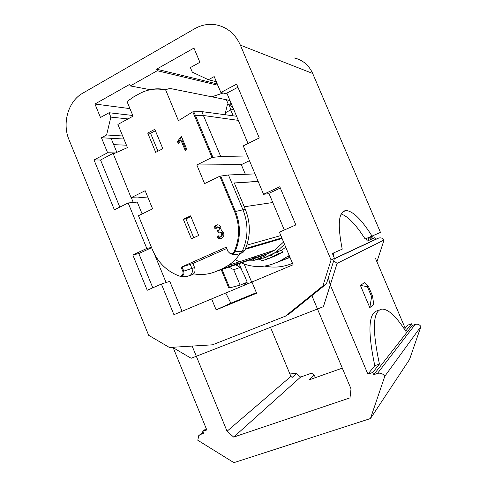 <?xml version="1.0" encoding="UTF-8"?>
<svg xmlns="http://www.w3.org/2000/svg" width="487" height="487" viewBox="0 0 487 487"><rect width="100%" height="100%" fill="white"/><g stroke="black" fill="none" stroke-linecap="round" stroke-linejoin="round"><path stroke-width="0.73" d="M342.306 368.129L309.184 379.854L314.285 375.045L311.546 373.17L300.601 377.078L233.669 437.089L349.989 397.867L351.017 388.882L311.875 295.639M268.921 193.321L284.323 229.998L268.921 193.321L280.323 188.043M233.669 437.089L227.058 431.232L290.903 376.396L270.492 327.319M154.324 253.806L166.097 282.527L154.324 253.806M192.146 346.068L227.058 431.232M173.001 347.255L206.792 429.936L202.75 431.336L206.232 428.56M203.152 432.322L200.467 434.477L203.59 433.4L202.75 431.336M200.467 434.477L198.733 435.646L197.801 440.266L233.906 462.65L370.437 418.558L384.797 376.274L420.92 326.509L409.53 359.503L370.437 418.558M328.408 277.553L330.095 284.42L367.904 374.15L372.738 372.476L373.687 374.722L377.455 373.426C380.45 372.646 382.904 373.596 384.797 376.274M235.659 264.825L240.341 267.393L244.273 275.106L247.232 282.223L240.121 285.126L229.675 287.878L222.023 269.408M221.22 269.682L228.829 288.054L229.675 287.878M405.014 327.836L407.722 325.164L411.509 323.788L405.677 331.105C396.15 316.294 388.194 308.959 381.796 309.099C372.792 310.974 372.007 329.297 379.44 364.063L374.783 365.688C367.515 330.953 368.464 312.611 377.632 310.669M374.783 365.688L367.904 374.15M375.361 258.116L405.196 328.268L404.441 329.206M368.294 286.015L364.519 282.606L360.41 285.412L369.822 307.638L373.718 304.308L372.512 295.956L368.294 286.015L367.375 286.679L371.611 296.668L372.512 295.956M289.497 373.018L296.504 373.639L292.133 377.431L290.903 376.396M300.601 377.078L296.504 373.639M315.375 377.662L314.285 375.045M373.687 374.722L412.246 325.505L411.509 323.788M412.246 325.505L415.192 324.433C417.536 323.788 419.447 324.476 420.92 326.509M369.408 237.187L370.455 239.653M379.44 364.063L372.738 372.476M407.722 325.164L405.196 328.268M367.375 286.679L360.41 285.412M369.822 307.638L371.611 296.668M369.079 240.28L368.008 237.766M228.872 267.107L233.723 269.707L240.121 285.126M240.341 267.393L233.723 269.707M180.385 137.182L181.493 136.603L186.923 149.686L185.243 150.544L180.866 140.013L178.412 143.896L177.518 141.735L180.385 137.182L181.45 137.255L178.583 141.796L179.046 142.898M221.22 230.065L223.551 232.932C224.276 235.172 223.746 236.919 221.956 238.161L221.67 238.301C220.002 238.947 218.499 238.606 217.147 237.272L218.462 235.848L221.013 236.335L221.816 233.711L221.53 233.023L219.345 232.049L218.255 232.543L217.464 230.643L218.858 230.004L219.296 228.628L218.973 227.855L216.965 226.972L215.985 228.805L214.103 228.945C214.018 227.204 214.67 225.931 216.058 225.128L216.179 225.073C218.139 224.416 219.643 225.079 220.702 227.058L221.22 230.065M192.809 111.833L178.419 120.66L165.708 90.065C156.449 87.977 147.622 89.212 139.239 93.778L133.645 96.895L127.022 101.533L133.061 116.174L117.909 124.435L127.436 147.61L113.325 153.91L131.106 197.71L145.156 190.709L152.614 208.844L138.485 215.704L152.419 249.703C157.971 262.584 166.901 271.344 179.216 276.001L179.654 276.117C182.43 276.019 183.496 274.461 182.856 271.429L181.127 267.217L226.224 247.189L228.013 251.499L230.174 253.575C231.867 254.019 233.151 253.459 234.028 251.901C239.817 238.904 240.018 225.518 234.637 211.735L219.832 176.215L204.583 183.617L196.833 164.971L211.997 157.423L192.809 111.833L201.782 111.602L220.751 156.546L247.938 157.051M183.331 219.278L190.594 215.857L198.708 235.477L191.403 238.819L183.331 219.278L185.931 218.864L193.735 237.753M147.725 133.073L154.799 129.317L162.816 148.693L155.7 152.376L147.725 133.073L150.568 133.286L157.971 151.201M342.811 211.875L345.861 210.548C338.526 211.535 337.321 224.404 342.239 249.149L332.384 253.471L334.459 258.384L333.717 260.722L337.095 263.37L384.036 240.024L376.926 261.793M333.717 260.722L326.393 283.933L289.412 313.744L285.4 316.166L212.496 344.814L169.427 347.474L148.663 335.299L69.032 139.769C61.928 123.187 68.217 101.18 82.699 93.212L194.709 28.715C201.703 24.764 209.033 23.51 216.685 24.947C227.502 27.418 235.398 34.151 240.377 45.145L331.069 259.967L322.899 285.918L285.4 316.166M337.095 263.37L323.417 306.682L191.154 358.268L172.435 347.286M151.585 247.664L138.813 253.587L152.802 287.811M119.808 207.109L100.553 160.01L113.136 153.344L113.361 153.892M131.344 197.759L133.274 202.458M245.016 284.956L244.371 283.391M236.932 265.488L236.536 264.532M236.341 264.064L235.878 262.956M126.443 145.193L113.696 144.657M113.136 153.344L114.518 153.375M248.023 143.531L226.857 93.108L237.918 87.246M365.865 238.66L367.381 241.053L374.826 237.662L370.4 239.525M333.905 256.29L333.23 253.1M334.386 258.609L375.55 239.361L374.826 237.662M375.55 239.361L378.429 238.167C380.718 237.425 382.587 238.046 384.036 240.024M345.861 210.548C352.746 210.841 361.476 219.351 372.038 236.092L365.122 238.971C355.991 224.653 348.016 216.331 341.21 214.018M283.568 242.009L274.778 250.099L265.147 254.829L265.525 255.736L253.684 260.521L265.525 255.736M255.401 257.684L250.805 258.019M249.417 260.198L253.557 260.21M254.902 260.107L265.257 257.453L276.019 252.181L281.73 250.239L276.336 252.077L279.112 253.477L282.557 252.272L276.957 255.279L268.422 258.664L279.112 253.477M284.524 244.291L276.019 252.181M269.36 253.015L222.072 268.836L216.301 271.338L265.147 254.829M260.904 256.339L255.432 258.177M181.127 267.217L192.913 263.497L194.599 267.594C195.457 269.981 195.123 272.063 193.601 273.834C201.411 275.271 208.978 274.437 216.301 271.338M131.106 197.71L137.383 197.905L147.744 196.998M249.466 160.692L241.315 164.649L196.833 164.971M211.997 157.423L220.751 156.546M226.765 248.486L192.913 263.497M223.149 93.017L211.796 96.81M235.245 259.626L240.688 262.609M241.351 262.913C252.43 267.625 263.522 267.753 274.638 263.284L279.605 261.178L289.223 255.505M290.021 257.41L286.478 258.786M291.78 263.589L292.492 263.29L291.78 263.589C282.977 267.18 273.956 268.02 264.703 266.097M245.186 249.35L282.083 238.478M280.865 235.562L246.806 245.168M253.045 258.981L253.684 260.521M261.75 255.973L262.134 256.886M193.601 273.834L192.663 274.595L190.24 275.283M230.132 253.563L230.716 253.8C232.549 254.232 233.937 253.605 234.874 251.919C240.7 238.843 240.907 225.371 235.495 211.504L242.976 209.794C248.534 223.99 248.303 237.79 242.301 251.189L244.669 250.482L242.776 252.668L240.261 253.471M236.572 116.259L201.782 111.602M241.315 164.649L245.357 174.297M263.083 258.299L270.632 255.17L276.336 252.077M265.257 257.453L268.422 258.664L262.39 260.636L259.577 259.327M281.711 250.251L282.557 252.272M234.344 183.051L258.171 181.45M258.128 181.359L234.302 182.954L245.351 209.416C250.86 223.496 250.635 237.187 244.669 250.482M228.3 104.334L226.364 99.725L230.022 100.651M285.723 247.146L281.73 250.239M165.708 90.065L166.177 89.766C167.869 88.713 169.884 88.421 172.24 88.89L226.364 99.725M255.005 173.908L228.446 174.973L219.832 176.215M222.072 268.836L228.275 265.464C232.92 262.365 236.852 258.408 240.085 253.575M233.157 115.796L230.704 109.952L225.42 112.698L227.313 104.851L229.018 103.962L229.803 104.108L233.364 108.607M231.173 103.39L229.803 104.108M230.704 109.952L229.018 103.962M233.784 109.618L230.704 109.088M225.743 114.804L225.42 112.698M239.135 263.656L241.528 269.421M246.903 282.357L247.548 283.897M245.771 284.645L245.125 283.081M238.064 266.097L237.309 264.271M237.114 263.802L236.652 262.694M334.459 258.384L331.069 259.967M326.393 283.933L322.899 285.918M128.014 118.925L110.841 117.105L106.586 134.978L101.46 137.76L107.603 152.754L94.021 159.973L100.553 160.01M122.663 136.001L106.586 134.978M132.774 115.48L109.045 112.74L110.841 117.105M129.944 108.619L94.941 104.023L100.468 117.501L109.045 112.74M123.911 139.026L101.46 137.76M216.344 81.713L208.387 79.728L192.286 72.149L190.38 67.583L199.901 62.299L193.948 48.073L156.613 69.172L157.252 70.718L217.823 85.243M227.192 93.9L220.873 92.512L214.189 76.581L208.387 79.728M372.038 236.092L380.469 232.396L312.691 73.47C308.868 65.112 302.707 59.931 294.197 57.929M370.272 239.22L374.065 235.203M371.045 236.505L369.712 237.918M251.962 282.052L225.761 293.022L230.875 303.17L256.375 292.669M269.061 193.649L263.552 194.283L279.781 186.752L295.846 224.933L279.428 232.147L293.107 264.77L251.943 282.01L256.606 293.223L216.143 309.878L211.614 298.902L173.926 314.687L161.38 284.043L147.232 290.258L132.811 254.945L146.8 248.455L128.166 202.963L114.372 209.8L94.021 159.973M230.875 303.17L216.143 309.878M225.761 293.022L211.614 298.902M217.275 83.941L156.613 69.172M150.093 89.651L130.26 85.943L157.252 70.718M94.941 104.023L129.633 84.415L130.26 85.943M151.487 247.433L146.8 248.455M138.813 253.587L132.811 254.945M182.053 311.284L169.774 281.346L161.38 284.043M115.516 152.93L107.603 152.754M142.119 213.939L137.249 202.068L128.166 202.963M263.552 194.283L243.257 145.893L259.254 137.961L236.609 84.141L220.873 92.512M244.139 264.027L251.682 282.168M111.091 138.302L116.843 152.34M289.479 256.107L288.633 256.308M190.874 216.538L185.931 218.864M155.383 130.735L150.568 133.286M217.147 237.272L218.109 237.047L221.475 238.387M218.882 236.213L218.109 237.047M219.966 231.915L222.48 232.81L222.766 233.504L221.962 236.116L221.074 236.353M217.464 230.643L218.426 230.436L219.132 232.147M217.592 226.845L219.929 227.66L220.252 228.427L219.814 229.803L218.426 230.436M214.103 228.945L215.972 228.677M217.379 224.787L217.025 224.939C215.638 225.743 214.986 227.015 215.071 228.744M180.866 140.013L181.931 140.079L186.095 150.112M177.518 141.735L178.583 141.796M377.455 373.426L415.192 324.433M334.313 258.841L378.429 238.167M289.96 257.252L279.605 261.178M289.315 257.708L274.638 263.284M281.851 237.924L245.539 248.534M180.056 276.226L180.324 276.293C183.325 276.123 184.476 274.394 183.763 271.113L182.035 266.906M182.856 271.429L191.908 268.41C192.882 271.326 192.28 273.645 190.1 275.38L187.988 276.135M190.21 264.283L191.908 268.41L194.599 267.594M194.557 115.583L195.47 115.498L193.704 111.73M212.886 157.271L195.47 115.498L203.627 115.529L238.301 120.368M234.028 251.901L242.301 251.189L240.176 253.526L237.912 254.196M234.637 211.735L235.495 211.504L220.708 176.044M270.303 255.285L273.444 256.515L276.957 255.279M228.446 174.973L242.976 209.794L245.351 209.416M166.177 89.766C158.573 88.062 151.165 88.664 143.951 91.562M244.255 206.78L272.781 202.513M312.691 73.47L240.377 45.145M220.879 236.402L221.828 236.183M221.816 233.711L222.766 233.504M221.53 233.023L222.48 232.81M218.809 230.028L219.765 229.827M219.296 228.628L220.252 228.427M218.973 227.855L219.929 227.66M216.179 225.073L217.141 224.884M203.085 432.158L199.859 434.745M289.436 256.01L287.665 256.667M192.663 274.595L189.96 275.465C186.679 276.762 183.435 277.03 180.227 276.275L179.654 276.117M242.776 252.668L239.561 253.721C236.493 254.768 233.51 254.786 230.625 253.77L230.174 253.575M228.275 265.464L274.778 250.099M221.962 236.116L221.013 236.335M219.814 229.803L218.858 230.004M217.025 224.939L216.058 225.128"/></g></svg>
